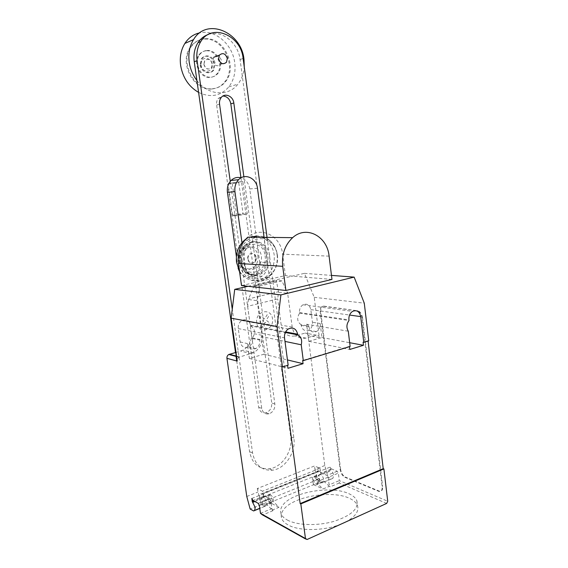 <?xml version="1.0" encoding="UTF-8"?>
<svg xmlns="http://www.w3.org/2000/svg" width="568" height="568" viewBox="0 0 568 568"><rect width="100%" height="100%" fill="white"/><g stroke="black" fill="none" stroke-linecap="round" stroke-linejoin="round"><path stroke-width="0.43" stroke-dasharray="2.84 2.13" d="M242.841 181.497L239.014 181.895L238.759 182.605L242.983 213.391L243.423 214.044L247.265 213.902L242.841 181.497L232.213 183.045L236.728 215.712L247.265 213.902M236.728 215.712L232.937 215.84L232.504 215.173L228.187 184.146L228.435 183.429L239.014 181.895M228.435 183.429L232.213 183.045M228.187 184.146L238.759 182.605M232.504 215.173L242.983 213.391M232.937 215.84L243.423 214.044M257.481 188.256L249.764 188.931L259.683 262.111L267.457 262.579L264.021 236.962M267.457 262.579C267.989 268.444 266.122 273.009 261.855 276.275C255.536 280.94 246.349 276.062 245.383 267.301L237.807 266.754L238.113 268.309M239.611 271.958C243.615 277.546 248.457 278.753 254.137 275.594C258.362 272.384 260.208 267.89 259.683 262.111M237.807 266.754L236.387 256.58M249.764 188.931C248.756 183.237 245.852 179.531 241.045 177.812M241.982 242.699L245.383 267.301M240.946 177.862L271.745 403.003C271.958 407.838 270.041 411.083 265.994 412.744C262.111 413.412 259.683 411.594 258.703 407.291L216.621 104.981C216.316 102.46 216.834 100.295 218.19 98.47L222.926 96.02M244.922 287.01L261.749 408.356C262.736 412.688 265.171 414.512 269.069 413.831C273.13 412.162 275.054 408.889 274.841 404.033L243.871 176.747M230.267 181.362L244.772 285.931M236.707 360.964L249.586 451.681C252.121 463.623 258.696 469.331 269.324 468.792C282.083 467.5 292.974 450.914 290.717 436.785L240.072 59.541C238.29 42.962 221.733 29.493 208.264 34.499M267.045 237.381L293.869 437.992C296.127 452.199 285.2 468.891 272.399 470.205C261.734 470.765 255.131 465.036 252.59 453.015L232.255 309.233M235.514 352.55L236.004 355.994M203.969 64.347C205.73 69.126 208.3 70.205 211.679 67.599L212.51 63.921C210.742 59.107 208.158 58.042 204.75 60.719L203.969 64.347M203.813 64.404C205.573 69.182 208.144 70.262 211.523 67.656L212.347 63.978C210.586 59.171 208.002 58.106 204.594 60.776L203.813 64.404M200.944 64.553C201.675 71.596 210.337 75.196 213.774 69.992L215.173 63.836C214.484 56.772 205.651 53.072 202.222 58.532L200.944 64.553M200.114 64.866C200.845 71.895 209.5 75.487 212.929 70.297L214.321 64.141C213.639 57.091 204.814 53.399 201.391 58.852L200.114 64.866M200.781 65.079C201.739 73.641 213.603 72.945 212.134 64.503C211.261 56.019 199.318 56.523 200.781 65.079M212.858 61.032C214.633 65.902 217.239 67.017 220.668 64.369L221.506 60.613C219.717 55.707 217.104 54.606 213.653 57.325L212.858 61.032M196.911 80.521C208.058 95.566 228.379 96.872 237.949 84.107C241.663 79.357 243.764 73.648 244.254 66.974M198.594 92.399C210.515 97.959 220.576 96.134 228.769 86.925C233.86 80.265 235.848 72.228 234.733 62.8C232.702 44.602 215.329 29.195 199.78 32.83M205.538 38.745C224.445 37.325 237.992 67.351 225.489 81.707C222.095 85.938 217.771 88.274 212.51 88.729C194.796 91.107 179.587 62.863 190.798 47.279C194.462 41.897 199.375 39.057 205.538 38.745M211.722 88.977C216.976 88.523 221.3 86.187 224.687 81.962C237.175 67.635 223.643 37.651 204.757 39.085C198.601 39.391 193.695 42.231 190.031 47.598C178.835 63.162 194.029 91.356 211.722 88.977M207.171 50.481C217.111 49.601 224.545 65.412 218.034 73.215C216.188 75.608 213.809 76.914 210.891 77.141C201.299 78.299 193.383 62.998 199.531 54.84C201.455 52.121 204.004 50.673 207.171 50.481M206.39 50.8C216.316 49.913 223.749 65.696 217.239 73.492C215.4 75.878 213.021 77.184 210.103 77.411C200.518 78.569 192.616 63.289 198.757 55.146C200.681 52.433 203.223 50.985 206.39 50.8M257.929 256.076C258.397 261.053 256.828 264.951 253.229 267.769C246.079 271.113 241.251 268.543 238.745 260.052C238.276 255.273 239.71 251.454 243.054 248.599C248.656 243.935 257.126 248.301 257.929 256.076M242.117 260.243C244.63 268.799 249.48 271.39 256.658 268.018C260.272 265.185 261.848 261.259 261.386 256.246C260.577 248.415 252.071 244.02 246.448 248.713C243.09 251.589 241.649 255.437 242.117 260.243M255.941 257.375C256.14 259.498 255.479 261.173 253.967 262.395C250.864 263.886 248.77 262.785 247.684 259.093C247.485 257.006 248.117 255.344 249.586 254.116C252.732 252.554 254.847 253.64 255.941 257.375M248.024 259.107C249.111 262.806 251.205 263.907 254.308 262.416C255.827 261.195 256.488 259.519 256.289 257.396C255.188 253.655 253.072 252.568 249.934 254.13C248.457 255.366 247.826 257.02 248.024 259.107M265.071 255.785C268.21 273.705 242.841 279.463 240.718 260.854C237.665 242.358 263.36 237.488 265.071 255.785M266.64 255.529C267.145 265.164 263.41 271.341 255.444 274.081C247.123 274.955 241.861 270.645 239.646 261.145C239.163 251.255 242.99 245.028 251.127 242.451C259.427 241.833 264.596 246.192 266.64 255.529M251.716 241.798C260.378 241.159 265.767 245.71 267.89 255.451C268.565 262.849 266.222 268.621 260.861 272.761L256.225 274.798C247.549 275.721 242.053 271.22 239.746 261.308C239.064 254.897 240.818 249.572 245.014 245.319L251.716 241.798M269.58 255.529C270.247 262.949 267.897 268.742 262.53 272.896C254.478 278.916 242.628 272.683 241.372 261.408C240.683 254.407 242.749 248.791 247.584 244.559C255.849 237.495 268.423 243.984 269.58 255.529M257.24 236.061C266.534 237.722 272.171 243.892 274.152 254.57C275.047 264.567 271.852 272.32 264.567 277.837C254.741 283.262 246.384 281.039 239.497 271.17M277.099 254.698L277.262 256.353C277.567 265.753 274.301 273.002 267.471 278.1C256.757 285.952 241.059 277.66 239.362 262.594C238.425 253.307 241.137 245.816 247.492 240.122C254.485 234.96 261.486 234.69 268.479 239.327C273.243 242.983 276.119 248.109 277.099 254.698M262.459 237.332L269.154 240.243C273.705 243.729 276.446 248.628 277.383 254.933L277.546 256.509C278.348 267.493 271.22 278.256 261.827 279.917C252.448 281.728 242.863 273.726 241.364 262.473C239.504 250.772 247.314 238.553 257.24 237.275M277.39 255.259C278.824 265.625 272.455 276.396 263.559 278.348C254.691 280.457 245.39 272.981 243.97 262.267C242.415 251.574 249.224 240.576 258.234 238.943C267.223 237.154 276.091 244.865 277.39 255.259M245.369 239.511L249.501 237.19M241.499 285.569L285.42 275.572L282.608 254.166C280.848 235.905 260.84 225.56 247.797 237.168M331.968 279.421L285.42 275.572M341.19 524.044C324.498 531.052 298.917 531.328 287.976 524.875C284.738 523.064 282.658 520.962 281.735 518.563C280.784 515.971 281.188 513.309 282.942 510.589C290.979 496.95 331.435 489.559 349.313 498.25C353.566 500.167 356.278 502.588 357.442 505.513C359.31 511.235 355.334 516.766 345.507 522.091M287.316 520.018C297.036 525.393 317.242 526.124 333.65 521.445C351.024 515.751 358.756 508.864 356.86 500.777C355.696 497.895 352.984 495.509 348.738 493.62C330.86 485.072 290.369 492.442 282.303 505.925C280.542 508.616 280.13 511.243 281.082 513.806C281.998 516.17 284.078 518.243 287.316 520.018M313.479 479.584C314.012 482.246 315.091 483.929 316.717 484.639C317.966 484.781 318.499 483.815 318.336 481.735C317.803 479.072 316.724 477.383 315.098 476.68C313.848 476.538 313.309 477.503 313.479 479.584M248.038 286.293L304.434 273.35L314.21 297.298L319.322 337.555L308.041 335.439L324.804 465.511L328.07 477.205L331.826 478.817L321.971 482.864L323.05 482.296L322.212 482.381C320.579 481.685 319.493 480.01 318.967 477.361C318.797 475.288 319.344 474.323 320.608 474.457L321.225 474.727L331.108 470.737L330.32 467.031L331.456 468.891L337.207 471.262L338.372 473.158L339.316 480.613L387.724 501.253M331.826 478.817L332.919 478.242L333.736 475.444C333.359 473.3 332.486 471.731 331.108 470.737M272.306 500.55C271.745 497.781 270.695 495.999 269.147 495.211C267.961 495.019 267.471 495.992 267.677 498.143C268.238 500.905 269.289 502.68 270.844 503.475C272.022 503.667 272.505 502.694 272.306 500.55M257.261 488.537L261.131 504.526L264.645 506.422L265.632 505.882L264.851 505.932C263.311 505.13 262.267 503.34 261.706 500.564C261.493 498.406 261.976 497.426 263.154 497.632L263.737 497.944L262.508 491.221L257.261 488.537L314.516 465.973L320.082 468.309L262.508 491.221M278.505 291.718L276.424 281.046L276.95 280.414L254.798 285.512L253.825 286.258L248.401 299.521L247.627 306.308L277.709 298.924L278.505 291.718L248.67 298.867M253.825 286.258L276.424 281.046M287.202 292.35L286.62 293.195L287.309 292.364L281.913 280.876L259.633 286.038L254.798 285.512M281.913 280.876L276.95 280.414M259.633 286.038L257.432 299.592L256.14 300.586L248.401 299.521M256.14 300.586L257.325 299.577M247.627 306.308L251.347 333.139L261.976 335.312L256.999 299.656M308.041 335.439C307.65 333.622 306.67 332.841 305.108 333.082L294.842 335.958C287.642 337.108 283.091 333.508 281.203 325.152L277.709 298.924M324.804 465.511L314.963 469.416L314.516 465.973M246.775 496.496L257.773 492.129M251.347 333.139C251.936 340.793 249.174 346.473 243.061 350.179L235.997 352.416M263.396 497.362L270.198 494.614C268.721 494.487 268.288 495.878 268.898 498.775L269.942 502.588L263.161 505.364L262.118 501.523C261.5 498.612 261.926 497.227 263.396 497.362C265.483 498.697 266.591 501.047 266.711 504.405L273.002 510.667L271.873 508.608L270.78 500.756L269.651 498.711L264.276 495.921L263.176 493.904L320.182 471.085L319.152 470.695C317.065 470.446 316.135 472.022 316.362 475.423L317.533 479.648L260.932 502.666L259.725 498.228L316.362 475.423M251.83 498.448L263.176 493.904L262.643 493.635L319.621 470.851M270.198 494.614C272.306 495.935 273.414 498.271 273.527 501.608L266.711 504.405M264.645 506.422L259.775 508.424M261.131 504.526L250.147 509.013M320.082 468.309L320.43 470.986L330.32 467.031M317.533 479.648L319.855 482.14L313.628 484.696L312.606 481.025C312.017 478.228 312.499 476.864 314.069 476.928C316.262 478.135 317.384 480.365 317.434 483.609L323.043 488.963L329.334 486.343L330.292 486.769L329.135 484.838L328.169 477.319L338.372 473.158M314.069 476.928L320.324 474.408C322.539 475.601 323.661 477.809 323.703 481.039L317.434 483.609M320.324 474.408C318.754 474.351 318.257 475.707 318.847 478.49L319.862 482.14L263.154 505.357L260.932 502.666M330.704 470.02L320.821 474.003L320.182 471.085L321.318 472.974L327.012 475.409L328.169 477.319M259.725 498.228C259.427 494.692 260.25 493.102 262.203 493.45L262.643 493.635M320.821 474.003L321.225 474.727M328.07 477.205L318.243 481.21L314.963 469.416M321.971 482.864L318.243 481.21M272.093 510.178L278.945 507.33L273.527 501.608M278.945 507.33L269.942 502.588M313.628 484.696L323.043 488.963M323.703 481.039L329.334 486.343M386.638 503.44L339.245 483.034L339.316 480.613L329.135 484.838M262.295 514.793L307.146 539.472M344.847 477.269L379.012 491.448C381.305 491.703 382.342 490.12 382.122 486.705L362.043 318.066C361.404 314.338 359.856 311.917 357.4 310.81L323.377 306.28C321.048 306.358 320.004 308.303 320.267 312.123L340.14 469.622C340.835 473.357 342.397 475.906 344.847 477.269L345.337 477.063L379.523 491.228C381.817 491.476 382.853 489.893 382.633 486.485L382.122 486.705M340.14 469.622L340.637 469.424C341.325 473.151 342.894 475.7 345.337 477.063M362.043 318.066L362.576 317.917L382.633 486.485M340.637 469.424L320.778 311.981L320.267 312.123M323.377 306.28L323.895 306.138C321.566 306.216 320.522 308.168 320.778 311.981M323.895 306.138L356.775 310.661M362.576 317.917C361.944 314.189 360.396 311.768 357.939 310.661L357.315 310.511M319.322 337.555C318.925 335.709 317.938 334.907 316.362 335.163L305.982 338.109C298.697 339.302 294.103 335.631 292.2 327.104L287.522 292.271M286.62 293.195L278.611 292.264M261.976 335.312C262.565 343.129 259.761 348.937 253.569 352.735L239.128 357.166C237.729 358.032 237.097 359.345 237.232 361.099M250.807 325.925C255.11 328.943 255.671 332.954 252.476 337.953L252.561 338.556C252.845 342.248 251.539 345.01 248.635 346.856C244.29 348.454 241.464 346.814 240.143 341.936L238.262 328.574C237.956 325.095 239.128 322.404 241.776 320.515C246.32 318.591 249.302 320.189 250.722 325.315L250.807 325.925L285.335 332.493M301.118 324.733C297.142 321.808 296.645 317.945 299.613 313.153L299.535 312.563C299.279 309.084 300.444 306.486 303.014 304.767C307.032 303.248 309.638 304.867 310.824 309.617L312.443 322.255C312.684 325.89 311.42 328.545 308.658 330.214C304.803 331.499 302.311 329.866 301.196 325.315L301.118 324.733L308.772 326.039L308.85 326.628C309.972 331.243 312.478 332.898 316.369 331.591C319.152 329.894 320.423 327.196 320.182 323.511L312.443 322.255M348.276 331.208L306.606 324.221L308.807 341.318L349.838 349.448M349.498 346.665L350.129 346.473M349.462 346.338L302.652 360.474M287.564 365.38L281.827 366.765M368.738 340.85L368.092 341.041M368.057 340.722L363.094 342.227M306.606 324.221L308.772 326.039M299.613 313.153L348.986 320.537M252.476 337.953L259.732 339.501L261.422 336.54L284.994 341.418M240.143 341.936L247.293 343.562L249.366 358.408L263.85 354.247L261.422 336.54M263.85 354.247L287.458 359.934M314.21 297.298L364.28 303.17M287.522 365.046L288.154 365.203M249.366 358.408L287.955 368.305M308.807 341.318L321.957 337.541L320.182 323.511M321.957 337.541L349.675 342.717M247.293 343.562C248.621 348.511 251.475 350.172 255.856 348.546C258.788 346.672 260.108 343.86 259.817 340.118L259.732 339.501M304.434 273.35L331.478 275.402M260.925 325.286L262.594 326.593L265.086 322.34L268.508 325.024L269.708 322.972L266.293 320.281L268.778 316.056L267.116 314.75L264.631 318.975L261.188 316.269L259.966 318.329L263.417 321.034L260.925 325.286M256.7 322.887C255.039 311.037 271.092 307.054 272.519 318.762C274.223 330.37 258.305 334.715 256.7 322.887M219.56 104.171L216.621 104.981M274.841 404.033L271.745 403.003M261.749 408.356L258.703 407.291M243.118 58.461L240.072 59.541M293.869 437.992L290.717 436.785M252.59 453.015L249.586 451.681M329.099 256.14L282.608 254.166M323.05 482.296L332.919 478.242M254.854 501.53L263.737 497.944M264.276 495.921L252.93 500.486M258.234 503.355L269.651 498.711M270.78 500.756L259.349 505.421M263.339 497.163L253.853 500.99M268.898 498.775L262.118 501.523M265.632 505.882L259.761 508.296M318.847 478.49L312.606 481.025M337.207 471.262L327.012 475.409M331.456 468.891L321.318 472.974M339.245 483.034L330.292 486.769M273.002 510.667L262.998 514.842M260.471 513.344L271.873 508.608M378.423 491.256L378.927 491.036M316.362 335.163L305.108 333.082M251.241 353.658L240.761 351.081M292.2 327.104L281.203 325.152M305.982 338.109L294.842 335.958M299.535 312.563L348.908 319.898M310.824 309.617L349.561 315.048M238.262 328.574L284.518 337.853M252.561 338.556L259.817 340.118M250.722 325.315L285.626 331.911M239.682 356.945L236.529 356.129M301.196 325.315L308.85 326.628M261.855 276.275L254.137 275.594M221.137 97.625L218.19 98.47M269.069 413.831L265.994 412.744M272.399 470.205L269.324 468.792M212.929 70.297L213.774 69.992M220.668 64.369L226.462 62.281M228.769 86.925L237.949 84.107M224.687 81.962L225.489 81.707M217.239 73.492L218.034 73.215M198.757 55.146L199.531 54.84M190.031 47.598L190.798 47.279M201.391 58.852L202.222 58.532M256.658 268.018L253.229 267.769M246.448 248.713L243.054 248.599M245.014 245.319C233.079 255.238 242.103 278.512 256.097 274.763L259.86 273.385M262.53 272.896L260.861 272.761M267.471 278.1L264.567 277.837M269.154 240.243L268.479 239.327M247.492 240.122L244.872 240.079M247.584 244.559L245.944 244.517M356.86 500.777L357.442 505.513M322.212 482.381L316.717 484.639M269.147 495.211L263.154 497.632M264.851 505.932L270.844 503.475M319.152 470.695L262.203 493.45M320.608 474.457L315.098 476.68M281.082 513.806L281.735 518.563M306.699 539.593L305.627 538.996M379.523 491.228L379.012 491.448M253.569 352.735L243.061 350.179M303.014 304.767L352.565 311.378M248.635 346.856L255.856 348.546M241.776 320.515L288.253 329M239.128 357.166L236.579 356.505M308.658 330.214L316.369 331.591M357.939 310.661L357.4 310.81"/><path stroke-width="0.85" d="M264.021 236.962L257.481 188.256C256.509 178.203 244.936 172.771 238.61 179.673L231.055 180.489C228.109 183.649 226.902 187.589 227.427 192.325L234.939 191.693L241.982 242.699M238.113 268.309L239.611 271.958M236.387 256.58L227.427 192.325M241.045 177.812C237.31 176.826 233.988 177.713 231.055 180.489M234.939 191.693C234.406 186.886 235.628 182.882 238.61 179.673M243.871 176.747L233.817 103C233.15 96.106 224.779 92.477 221.137 97.625C219.78 99.45 219.255 101.636 219.56 104.171L230.267 181.362M222.926 96.02C227.15 96.382 229.777 98.981 230.821 103.809L240.946 177.862M244.772 285.931L244.922 287.01M232.255 309.233L197.103 60.634C196.173 53.392 197.416 47.009 200.838 41.499C211.892 22.713 241.095 35.315 243.118 58.461L267.045 237.381M208.264 34.499C204.033 35.961 200.596 38.709 197.955 42.728C194.554 48.209 193.319 54.542 194.242 61.742L235.514 352.55M236.004 355.994L236.707 360.964M218.595 58.887C220.384 63.829 223.011 64.958 226.462 62.281L227.306 58.483C225.51 53.506 222.876 52.391 219.397 55.139L218.595 58.887M244.254 66.974L243.999 59.533C241.649 32.042 206.66 16.983 193.525 39.632C189.549 46.15 188.114 53.662 189.222 62.168C190.252 69.005 192.815 75.118 196.911 80.521M199.78 32.83C193.567 34.201 188.597 37.729 184.877 43.431C180.958 49.828 179.545 57.19 180.645 65.526C182.825 77.745 188.81 86.705 198.594 92.399M239.497 271.17L236.551 262.416C235.621 253.179 238.319 245.731 244.645 240.072L245.369 239.511M257.24 237.275L262.459 237.332M249.501 237.19L257.24 236.061M292.641 237.658L247.797 237.168C240.449 243.857 237.325 252.611 238.418 263.431L241.499 285.569L285.881 290.489L282.701 266.328C281.586 254.521 284.895 244.964 292.641 237.658C306.4 224.999 327.324 236.288 329.099 256.14L331.968 279.421L285.881 290.489M345.507 522.091L341.19 524.044M305.449 538.428L300.82 503.915L300.181 503.596L383.215 468.664L383.897 468.92L387.724 501.253L386.638 503.44L307.146 539.472L260.471 513.344L259.349 505.421L258.234 503.355L252.93 500.486L251.83 498.448L252.284 501.622L255.224 507.529L254.585 510.426L253.612 510.951L250.147 509.013L246.775 496.496L226.937 358.337C226.802 356.619 227.427 355.334 228.812 354.489L235.997 352.416M259.775 508.424L253.612 510.951M260.471 513.344L262.295 514.793L305.627 538.996M248.038 286.293L234.719 289.353L231.148 318.201L237.232 361.099L226.937 358.337M285.335 332.493L297.753 334.85C301.168 336.831 302.332 340.14 301.232 344.783L303.298 360.63L350.129 346.473L348.276 331.208C346.274 327.615 346.508 324.058 348.986 320.537L348.908 319.898C348.653 316.106 349.874 313.266 352.565 311.378C356.768 309.695 359.48 311.441 360.701 316.61L363.769 342.348L363.094 342.227L363.456 345.294L349.838 349.448L349.498 346.665M303.298 360.63L302.652 360.474L303.071 363.697L287.955 368.305L287.564 365.38M300.181 503.596L281.827 366.765L282.459 366.928L277.042 326.543L280.904 294.906L354.155 277.12L364.28 303.17L368.738 340.85L363.769 342.348M368.092 341.041L383.215 468.664M284.994 341.418L301.232 344.783M287.458 359.934L303.071 363.697M231.148 318.201L277.042 326.543M282.459 366.928L288.154 365.203L284.518 337.853C284.213 334.041 285.455 331.087 288.253 329C293.045 326.856 296.184 328.588 297.66 334.183L297.753 334.85M349.675 342.717L363.456 345.294M383.897 468.92L300.82 503.915M331.478 275.402L354.155 277.12M234.719 289.353L280.904 294.906M233.817 103L230.821 103.809M197.103 60.634L194.242 61.742M282.701 266.328L238.418 263.431M252.675 502.41L254.854 501.53M253.853 500.99L252.284 501.622M259.761 508.296L254.585 510.426M236.529 356.129L229.351 354.269M349.561 315.048L360.701 316.61M285.626 331.911L297.66 334.183M200.838 41.499L197.955 42.728M184.877 43.431L193.525 39.632M213.653 57.325L219.397 55.139M236.579 356.505L228.812 354.489"/></g></svg>
